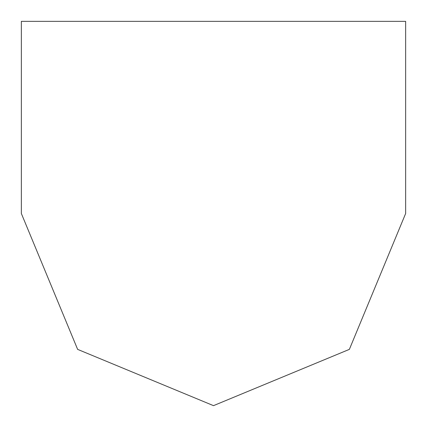 <?xml version="1.0" encoding="UTF-8"?>
<svg xmlns="http://www.w3.org/2000/svg" width="427" height="427" viewBox="0 0 427 427"><rect width="100%" height="100%" fill="white"/><g stroke="black" fill="none" stroke-linecap="round" stroke-linejoin="round"><path stroke-width="0.64" d="M21.35 21.35L405.65 21.35L405.65 213.5L349.371 349.371L213.5 405.65L77.629 349.371L21.35 213.5L21.35 21.35"/></g></svg>

